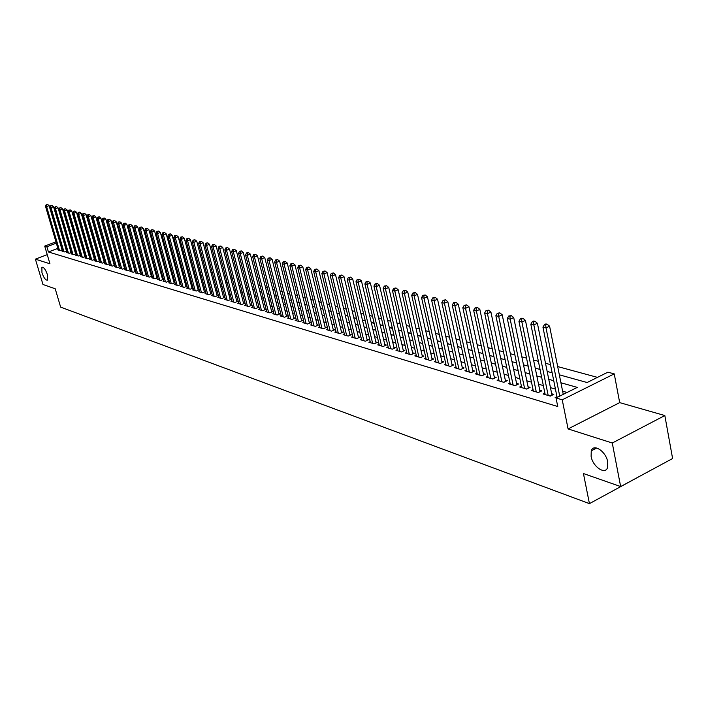 <?xml version="1.0" encoding="UTF-8"?>
<svg xmlns="http://www.w3.org/2000/svg" width="708" height="708" viewBox="0 0 708 708"><rect width="100%" height="100%" fill="white"/><g stroke="black" fill="none" stroke-linecap="round" stroke-linejoin="round"><path stroke-width="1.06" d="M591.109 456.403L591.251 450.872C593.393 443.04 606.048 451.439 607.738 461.961L607.632 467.307C605.517 475.378 592.791 466.864 591.109 456.403M41.958 272.775L41.887 267.252C43.675 266.925 45.516 269.376 47.383 274.589L47.463 280.094C45.666 280.43 43.834 277.987 41.958 272.775M559.338 374.815L587.091 382.524L607.889 372.187L614.243 373.877L562.232 399.808L556.019 397.958L577.277 387.4L560.931 382.762M619.686 402.622L568.082 428.924L612.278 443.013L620.65 486.564L672.6 458.527L664.83 415.543L619.686 402.622L614.243 373.877M640.156 476.041L589.437 503.636L60.649 307.13L55.206 288.767L42.967 284.483L35.4 259.155L49.949 263.792L44.71 246.092L55.95 241.853M82.376 232.72L82.854 232.852M597.464 377.373L557.683 366.567M550.497 364.62L545.505 363.257M538.399 361.328L533.567 360.018M526.531 358.106L521.849 356.841M514.893 354.947L510.353 353.717M503.476 351.849L499.078 350.655M492.272 348.805L488.007 347.646M481.272 345.823L477.148 344.699M470.475 342.884L466.475 341.805M459.873 340.008L456.005 338.955M449.465 337.185L445.713 336.167M439.243 334.406L435.615 333.424M429.198 331.68L425.685 330.724M419.34 328.999L415.932 328.078M409.64 326.37L406.348 325.476M400.117 323.777L396.923 322.91M390.754 321.237L387.665 320.397M381.55 318.742L378.559 317.927M372.505 316.281L369.603 315.494M363.602 313.865L360.797 313.104M354.85 311.493L352.133 310.75M346.247 309.157L343.619 308.44M337.778 306.856L335.238 306.166M329.45 304.59L326.99 303.927M321.246 302.369L318.865 301.723M313.184 300.174L310.883 299.546M305.245 298.015L303.015 297.413M297.431 295.9L295.271 295.316M289.731 293.811L287.652 293.245M282.156 291.749L280.147 291.2M274.695 289.722L272.757 289.2M267.35 287.731L265.473 287.218M260.119 285.767L258.305 285.271M252.986 283.828L251.234 283.35M245.968 281.926L244.278 281.465M239.047 280.041L237.419 279.598M232.224 278.191L230.658 277.766M225.507 276.368L223.993 275.952M218.887 274.571L217.427 274.173M212.356 272.792L210.957 272.412M205.922 271.049L204.568 270.686M199.576 269.323L198.275 268.969M193.328 267.624L192.072 267.288M187.16 265.951L185.956 265.624M181.071 264.305L179.921 263.987M175.071 262.668L173.964 262.367M169.159 261.066L168.088 260.774M163.318 259.482L162.291 259.199M157.557 257.916L156.574 257.65M151.875 256.376L150.937 256.119M146.264 254.853L145.37 254.606M140.733 253.349L139.874 253.11M135.272 251.862L134.458 251.641M129.883 250.402L129.104 250.189M124.564 248.959L123.82 248.756M119.307 247.526L118.599 247.34M114.121 246.119L113.448 245.941M109.005 244.729L108.368 244.561M103.952 243.357L103.341 243.198M98.961 242.003L98.385 241.844M94.031 240.667L93.491 240.516M89.155 239.339L88.65 239.207M612.278 443.013L664.83 415.543M47.241 254.65L35.4 259.155M556.957 396.639L555.143 397.551L556.214 397.869M544.877 393.09L543.098 393.975L550.293 396.108L553.798 394.374L551.682 393.754M533.035 389.604L531.283 390.462L538.346 392.559L541.824 390.843L539.753 390.241M521.407 386.187L519.69 387.019L526.619 389.081L530.088 387.382L528.053 386.789M509.999 382.833L508.317 383.647L515.123 385.665L518.566 383.993L516.575 383.4M498.804 379.541L497.158 380.338L503.83 382.311L507.255 380.656L505.3 380.081M487.821 376.311L486.201 377.081L492.75 379.028L496.158 377.391L494.237 376.824M477.033 373.134L475.449 373.886L481.882 375.798L485.263 374.178L483.378 373.62M466.439 370.019L464.89 370.753L471.201 372.629L474.572 371.027L472.723 370.479M456.04 366.956L454.509 367.673L460.713 369.514L464.067 367.93L462.244 367.399M445.819 363.947L444.323 364.647L450.412 366.452L453.748 364.894L451.961 364.363M435.783 360.991L434.314 361.673L440.296 363.452L443.615 361.903L441.863 361.39M425.924 358.089L424.481 358.752L430.358 360.505L433.659 358.974L431.933 358.46M416.233 355.23L414.817 355.885L420.596 357.602L423.871 356.089L422.18 355.593M406.711 352.425L405.312 353.062L410.994 354.752L414.26 353.257L412.587 352.761M397.347 349.672L395.976 350.292L401.56 351.947L404.808 350.469L403.171 349.991M388.134 346.955L386.798 347.566L392.285 349.194L395.515 347.734L393.905 347.256M379.09 344.292L377.771 344.885L383.17 346.486L386.373 345.035L384.789 344.575M370.187 341.672L368.895 342.247L374.196 343.822L377.391 342.389L375.833 341.929M361.434 339.088L360.16 339.654L365.381 341.212L368.558 339.787L367.018 339.336M352.823 336.548L351.566 337.105L356.708 338.636L359.859 337.229L358.354 336.778M344.353 334.052L343.115 334.601L348.168 336.096L351.31 334.707L349.832 334.273M336.017 331.592L334.804 332.132L339.778 333.61L342.902 332.229L341.442 331.795M327.813 329.176L326.618 329.698L331.512 331.149L334.619 329.786L333.185 329.362M319.733 326.795L318.565 327.308L323.379 328.742L326.468 327.388L325.06 326.972M311.786 324.45L310.635 324.954L315.379 326.361L318.45 325.025L317.06 324.618M303.962 322.149L302.829 322.636L307.502 324.025L310.555 322.698L309.184 322.29M296.263 319.874L295.147 320.352L299.741 321.724L302.785 320.405L301.44 320.007M288.678 317.635L287.581 318.113L292.103 319.45L295.13 318.149L293.802 317.759M281.209 315.432L280.129 315.901L284.589 317.219L287.598 315.927L286.289 315.547M273.854 313.263L272.792 313.715L277.182 315.025L280.173 313.741L278.881 313.361M266.606 311.131L265.562 311.573L269.881 312.856L272.863 311.591L271.589 311.219M259.464 309.024L258.438 309.458L262.695 310.724L265.659 309.467L264.411 309.095M252.437 306.945L251.42 307.369L255.615 308.617L258.562 307.378L257.331 307.015M245.508 304.9L244.499 305.316L248.641 306.546L251.57 305.316L250.358 304.962M238.676 302.882L237.684 303.298L241.764 304.511L244.685 303.289L243.49 302.935M231.941 300.9L230.967 301.298L234.985 302.493L237.888 301.281L236.711 300.935M225.312 298.944L224.347 299.334L228.312 300.511L231.197 299.316L230.038 298.971M218.772 297.006L217.825 297.395L221.728 298.555L224.604 297.369L223.454 297.033M212.32 295.103L211.391 295.493L215.241 296.634L218.099 295.448L216.967 295.121M205.966 293.227L205.046 293.608L208.842 294.732L211.683 293.563L210.577 293.236M199.691 291.377L198.789 291.749L202.532 292.855L205.364 291.696L204.267 291.377M193.514 289.554L192.62 289.917L196.311 291.015L199.125 289.864L198.045 289.545M187.416 287.749L186.54 288.112L190.178 289.191L192.974 288.05L191.912 287.731M181.398 285.979L180.54 286.324L184.124 287.395L186.912 286.262L185.859 285.952M175.469 284.227L174.619 284.572L178.159 285.625L180.929 284.501L179.894 284.191M169.619 282.501L168.778 282.837L172.265 283.873L175.026 282.757L174 282.457M163.84 280.793L163.008 281.129L166.46 282.147L169.203 281.041L168.194 280.749M158.141 279.111L157.326 279.439L160.725 280.448L163.451 279.359L162.459 279.058M152.521 277.447L151.716 277.775L155.07 278.766L157.751 277.695M146.972 275.81L146.175 276.129L149.494 277.111L152.132 276.058M141.494 274.191L140.706 274.5L143.981 275.474L146.591 274.439M136.086 272.598L135.317 272.899L138.547 273.863L141.122 272.837M130.75 271.022L129.989 271.323L133.175 272.27L135.715 271.261M125.484 269.465L124.732 269.757L127.874 270.695L130.387 269.704M120.289 267.925L119.537 268.217L122.643 269.137L125.121 268.164M115.147 266.412L114.413 266.695L117.484 267.606L119.926 266.651M110.076 264.907L109.351 265.19L112.386 266.093L114.793 265.155M105.067 263.429L104.35 263.712L107.342 264.597L109.722 263.668M100.129 261.969L99.421 262.243L102.368 263.119L104.722 262.208M95.244 260.526L94.545 260.801L97.456 261.659L99.784 260.765M90.412 259.101L89.721 259.367L92.606 260.225L94.899 259.332M85.65 257.694L84.969 257.951L87.81 258.801L90.075 257.924M80.942 256.296L80.27 256.561L83.075 257.393L85.314 256.535M76.287 254.924L75.623 255.181L78.402 256.004L80.606 255.154M71.685 253.561L71.03 253.818L73.782 254.632L75.96 253.8M67.145 252.225L66.499 252.473L69.216 253.278L71.366 252.455M62.658 250.898L62.012 251.136L64.702 251.933L66.826 251.128M81.048 241.764L80.597 241.632M85.801 243.083L85.323 242.95M90.615 244.419L90.102 244.278M95.492 245.764L94.952 245.614M100.421 247.136L99.846 246.977M105.421 248.526L104.811 248.358M110.475 249.924L109.837 249.747M176.018 268.341L176.593 268.279M181.744 269.934L182.602 269.943M188.753 271.881L187.549 271.545L188.682 271.633M194.859 273.341L193.603 272.996M201.116 275.085L199.815 274.722M207.462 276.846L206.108 276.465M213.904 278.633L212.497 278.235M220.436 280.439L218.976 280.041M227.056 282.28L225.542 281.864M233.782 284.147L232.215 283.713M240.605 286.041L238.977 285.589M247.039 288.067L245.835 287.492M253.756 289.935L252.8 289.422M260.562 291.829L259.871 291.386M322.29 308.971L322.839 308.856M330.114 311.148L331.034 311.131M338.061 313.352L339.371 313.449M346.132 315.591L347.84 315.795M354.336 317.874L356.451 318.184M362.664 320.184L365.204 320.618M374.098 323.087L371.204 322.282M383.152 325.6L380.161 324.768M392.356 328.149L389.267 327.291M401.719 330.751L398.524 329.866M411.251 333.397L407.95 332.477M420.941 336.088L417.534 335.141M430.11 338.92L427.287 337.849M439.695 341.583L437.217 340.601M449.447 344.292L447.323 343.407M459.377 347.044L457.607 346.256M469.466 349.849L468.077 349.168M479.741 352.708L478.75 352.124M490.202 355.611L489.609 355.142M500.848 358.567L501.264 358.372L500.68 358.213M527.681 366.027L528.124 365.832M539.009 369.169L539.992 369.125M550.55 372.373L552.09 372.479M562.302 375.638L568.975 377.488M574.285 378.966L581.091 380.86M299.077 302.52L296.926 301.927M586.003 382.223L587.516 382.311M57.87 248.384L48.418 251.968L557.754 406.525L556.019 397.958M567.073 392.471L562.612 391.179M555.435 389.09L550.452 387.648M543.346 385.586L538.514 384.187M531.496 382.152L526.814 380.789M519.858 378.771L515.327 377.461M508.45 375.461L504.052 374.187M497.246 372.213L492.989 370.983M486.254 369.027L482.13 367.833M475.466 365.894L471.466 364.735M464.864 362.823L460.996 361.7M454.456 359.806L450.713 358.717M444.243 356.841L440.606 355.788M434.199 353.929L430.685 352.911M424.331 351.062L420.924 350.079M414.64 348.256L411.339 347.301M405.109 345.486L401.914 344.566M395.745 342.769L392.648 341.875M386.541 340.106L383.541 339.238M377.488 337.477L374.585 336.636M368.585 334.893L365.779 334.079M359.823 332.353L357.106 331.565M351.212 329.857L348.584 329.096M342.743 327.397L340.194 326.662M334.406 324.981L331.946 324.264M326.202 322.6L323.821 321.91M318.131 320.264L315.821 319.591M310.184 317.954L307.953 317.308M302.36 315.688L300.201 315.06M294.652 313.449L292.572 312.848M287.067 311.255L285.059 310.67M279.598 309.086L277.66 308.52M272.244 306.953L270.368 306.405M264.996 304.847L263.181 304.325M257.862 302.776L256.11 302.272M250.827 300.741L249.136 300.245M243.897 298.732L242.269 298.254M237.074 296.749L235.499 296.289M230.339 294.794L228.826 294.36M223.71 292.873L222.25 292.448M217.17 290.979L215.763 290.572M210.727 289.103L209.373 288.714M204.373 287.262L203.063 286.882M198.098 285.448L196.851 285.085M191.921 283.651L190.718 283.306M185.823 281.881L184.673 281.545M179.814 280.138L178.699 279.819M173.885 278.421L172.814 278.111M168.035 276.722L167.008 276.43M162.265 275.049L161.282 274.766M156.565 273.394L155.627 273.129M150.946 271.766L150.052 271.509M145.406 270.155L144.547 269.907M139.927 268.571L139.113 268.332M134.529 267.005L133.741 266.774M129.192 265.456L128.449 265.243M123.927 263.934L123.219 263.721M118.732 262.42L118.059 262.226M113.599 260.933L112.961 260.748M108.528 259.464L107.926 259.287M103.527 258.013L102.952 257.845M98.58 256.579L98.04 256.42M93.704 255.163L93.191 255.013M88.881 253.765L88.394 253.623M84.11 252.384L83.668 252.252M58.224 249.588L57.587 249.827L60.242 250.614L62.339 249.809M85.243 256.305L84.801 256.172M90.013 257.712L89.535 257.57M94.837 259.128L94.332 258.978M99.722 260.571L99.182 260.411M104.669 262.031L104.094 261.863M109.678 263.5L109.067 263.323M114.749 264.996L114.112 264.81M119.882 266.509L119.209 266.314M125.086 268.04L124.378 267.836M130.352 269.598L129.608 269.376M135.688 271.173L134.909 270.934M141.096 272.766L140.273 272.518M146.574 274.377L145.715 274.12M152.123 276.014L151.22 275.748M157.742 277.669L156.804 277.394M568.082 428.924L562.232 399.808M48.418 251.968L46.87 246.738L44.71 246.092M620.65 486.564L583.436 473.546L589.437 503.636M80.659 241.853L81.11 241.977M85.385 243.163L85.863 243.304M90.173 244.499L90.677 244.641M95.014 245.844L95.553 245.995M99.916 247.198L100.483 247.358M104.881 248.579L105.483 248.747M109.899 249.977L110.545 250.154M114.997 251.393L115.669 251.579M120.148 252.827L120.856 253.021M125.369 254.269L126.112 254.482M130.653 255.738L131.44 255.96M136.016 257.225L136.83 257.455M141.441 258.739L142.299 258.978M146.937 260.261L147.839 260.517M152.512 261.81L153.45 262.075M158.149 263.376L159.132 263.65M163.875 264.969L164.893 265.252M169.672 266.58L170.743 266.872M175.549 268.208L176.664 268.518M181.505 269.863L182.664 270.19M193.673 273.244L194.921 273.589M199.877 274.969L201.187 275.332M206.178 276.722L207.532 277.094M212.568 278.492L213.966 278.881M219.037 280.288L220.498 280.695M225.613 282.12L227.126 282.536M232.277 283.97L233.852 284.404M239.039 285.846L240.667 286.298M245.906 287.758L247.596 288.227M252.871 289.687L254.623 290.174M259.942 291.652L261.748 292.156M267.111 293.643L268.987 294.165M274.394 295.67L276.341 296.209M281.793 297.723L283.802 298.28M289.298 299.811L291.377 300.387M304.67 304.077L306.9 304.697M312.538 306.263L314.839 306.9M320.529 308.484L322.91 309.139M328.645 310.732L331.105 311.423M336.893 313.024L339.442 313.733M345.283 315.361L347.911 316.087M353.805 317.724L356.522 318.476M362.461 320.131L365.275 320.91M371.275 322.574L374.169 323.379M380.223 325.06L383.223 325.892M389.329 327.592L392.427 328.45M398.595 330.167L401.79 331.052M408.02 332.787L411.313 333.698M417.605 335.45L421.012 336.389M427.358 338.159L430.871 339.132M437.287 340.911L440.916 341.92M447.394 343.716L451.138 344.761M457.678 346.575L461.545 347.655M468.147 349.486L472.147 350.593M478.82 352.451L482.945 353.593M489.679 355.469L493.936 356.646M500.742 358.54L505.14 359.761M512.026 361.673L516.557 362.93M523.513 364.868L528.195 366.169M535.221 368.116L540.062 369.461M547.16 371.435L552.151 372.824M56.33 243.163L46.87 246.738M553.753 380.727L548.762 379.311M541.655 377.293L536.823 375.921M529.796 373.93L525.115 372.603M518.168 370.629L513.627 369.337M506.751 367.39L502.353 366.142M495.547 364.213L491.29 363M484.546 361.089L480.422 359.921M473.758 358.027L469.758 356.894M463.156 355.018L459.288 353.92M452.748 352.062L449.005 351M442.527 349.168L438.898 348.132M432.491 346.318L428.968 345.318M422.623 343.522L419.216 342.548M412.932 340.769L409.631 339.831M403.401 338.061L400.206 337.158M394.037 335.406L390.94 334.53M384.833 332.795L381.833 331.946M375.78 330.229L372.877 329.406M366.877 327.698L364.071 326.901M358.124 325.22L355.407 324.441M349.513 322.768L346.885 322.025M341.044 320.37L338.495 319.644M332.707 318.007L330.247 317.308M324.503 315.68L322.122 314.998M316.432 313.387L314.131 312.732M308.493 311.131L306.263 310.502M300.67 308.909L298.519 308.299M292.97 306.732L290.891 306.139M285.386 304.582L283.377 304.006M277.925 302.458L275.978 301.909M270.571 300.369L268.695 299.838M263.332 298.316L261.517 297.803M256.19 296.289L254.446 295.794M249.163 294.298L247.473 293.82M242.242 292.333L240.605 291.873M235.41 290.395L233.844 289.953M228.684 288.492L227.171 288.059M222.055 286.607L220.595 286.191M215.524 284.758L214.117 284.351M209.081 282.926L207.727 282.545M202.727 281.12L201.426 280.757M196.47 279.35L195.213 278.987M190.293 277.598L189.089 277.253M184.204 275.863L183.045 275.536M178.195 274.164L177.08 273.846M172.265 272.483L171.203 272.173M166.424 270.819L165.398 270.527M160.654 269.182L159.672 268.907M154.964 267.571L154.025 267.305M149.344 265.978L148.45 265.721M143.804 264.403L142.945 264.164M138.334 262.854L137.511 262.615M132.936 261.323L132.157 261.102M127.608 259.809L126.865 259.597M122.351 258.314L121.634 258.11M117.156 256.845L116.484 256.65M112.023 255.384L111.386 255.207M106.961 253.951L106.359 253.774M101.961 252.535L101.386 252.367M97.023 251.128L96.483 250.977M92.146 249.747L91.633 249.597M87.332 248.375L86.845 248.243M82.57 247.03L82.119 246.897M594.747 447.828L594.959 448.934M62.083 249.906L49.117 205.656L46.604 206.577L59.463 250.384M46.622 204.833L47.631 204.47L46.188 204.727L46.604 206.577L45.516 206.311L58.357 250.057M49.117 205.656L47.631 204.47M46.188 204.727L45.516 206.311M66.552 251.234L53.543 206.727L51.02 207.648L63.915 251.703M51.038 205.895L52.047 205.524L50.595 205.789L51.02 207.648L49.914 207.382L62.8 251.375M53.543 206.727L52.047 205.524M50.595 205.789L49.914 207.382M71.066 252.57L58.021 207.807L55.489 208.736L68.419 253.039M55.498 206.966L56.516 206.594L55.056 206.86L55.489 208.736L54.366 208.462L67.287 252.703M58.021 207.807L56.516 206.594M55.056 206.86L54.366 208.462M75.632 253.924L62.552 208.895L60.003 209.833L72.977 254.393M60.021 208.055L61.038 207.683L59.56 207.948L60.003 209.833L58.87 209.559L71.827 254.057M62.552 208.895L61.038 207.683M59.56 207.948L58.87 209.559M80.261 255.287L67.136 210.002L64.578 210.94L77.588 255.765M64.587 209.161L65.614 208.78L64.127 209.046L64.578 210.94L63.428 210.665L76.429 255.42M67.136 210.002L65.614 208.78M64.127 209.046L63.428 210.665M84.942 256.677L71.782 211.117L69.207 212.073L82.252 257.146M69.216 210.267L70.251 209.887L68.756 210.161L69.207 212.073L68.048 211.789L81.084 256.8M71.782 211.117L70.251 209.887M68.756 210.161L68.048 211.789M89.677 258.075L76.482 212.25L73.897 213.205L86.978 258.553M73.906 211.4L74.942 211.011L73.437 211.285L73.897 213.205L72.72 212.922L85.792 258.199M76.482 212.25L74.942 211.011M73.437 211.285L72.72 212.922M94.474 259.5L81.243 213.391L78.641 214.356L91.766 259.969M78.65 212.542L79.685 212.152L78.172 212.427L78.641 214.356L77.446 214.073L90.562 259.615M81.243 213.391L79.685 212.152M78.172 212.427L77.446 214.073M99.332 260.933L86.057 214.551L83.447 215.524L96.607 261.411M83.447 213.692L84.491 213.303L82.969 213.577L83.447 215.524L82.243 215.232L95.394 261.048M86.057 214.551L84.491 213.303M82.969 213.577L82.243 215.232M104.244 262.394L90.934 215.728L88.305 216.71L101.51 262.863M88.314 214.86L89.358 214.471L87.819 214.745L88.314 214.86L88.305 216.71L87.084 216.409L100.279 262.5M90.934 215.728L89.358 214.471M87.819 214.745L87.084 216.409M109.227 263.863L95.872 216.922L93.235 217.905L106.474 264.341M93.235 216.046L94.288 215.657L92.739 215.931L93.235 216.046L93.235 217.905L91.996 217.604L105.227 263.969M95.872 216.922L94.288 215.657M92.739 215.931L91.996 217.604M114.262 265.358L100.872 218.126L98.226 219.117L111.492 265.827M98.217 217.25L99.279 216.852L97.722 217.126L98.217 217.25L98.226 219.117L96.969 218.807L110.236 265.456M100.872 218.126L99.279 216.852M97.722 217.126L96.969 218.807M119.369 266.872L105.934 219.338L103.271 220.347L116.581 267.341M103.271 218.462L104.333 218.064L102.757 218.338L103.271 218.462L103.271 220.347L102.005 220.038L115.307 266.96M105.934 219.338L104.333 218.064M102.757 218.338L102.005 220.038M124.537 268.403L111.059 220.577L108.386 221.586L121.741 268.872M108.386 219.692L109.448 219.285L107.873 219.569L108.386 219.692L108.386 221.586L107.103 221.277L120.44 268.491M111.059 220.577L109.448 219.285M107.873 219.569L107.103 221.277M129.768 269.952L116.262 221.825L113.572 222.843L126.953 270.421M113.563 220.94L114.634 220.533L113.041 220.816L113.563 220.94L113.572 222.843L112.271 222.524L125.643 270.031M116.262 221.825L114.634 220.533M113.041 220.816L112.271 222.524M135.069 271.518L121.519 223.1L118.82 224.117L132.246 271.987M118.811 222.197L119.891 221.79L118.28 222.073L118.811 222.197L118.82 224.117L117.501 223.799L130.918 271.598M121.519 223.1L119.891 221.79M118.28 222.073L117.501 223.799M140.441 273.111L126.856 224.383L124.139 225.409L137.6 273.58M124.121 223.48L125.21 223.064L123.59 223.347L124.121 223.48L124.139 225.409L122.803 225.091L136.255 273.182M126.856 224.383L125.21 223.064M123.59 223.347L122.803 225.091M145.883 274.722L132.254 225.684L129.529 226.719L143.025 275.191M129.511 224.772L130.599 224.356L128.971 224.64L129.511 224.772L129.529 226.719L128.175 226.392L141.662 274.784M132.254 225.684L130.599 224.356M128.971 224.64L128.175 226.392M151.388 276.35L137.724 227.002L134.989 228.047L148.521 276.819M134.971 226.091L136.069 225.666L134.423 225.958L134.971 226.091L134.989 228.047L133.617 227.711L147.14 276.412M137.724 227.002L136.069 225.666M134.423 225.958L133.617 227.711M156.972 278.005L143.273 228.339L140.52 229.392L154.087 278.474M140.503 227.418L141.6 226.994L139.945 227.286L140.503 227.418L140.52 229.392L139.131 229.056L152.689 278.058M143.273 228.339L141.6 226.994M139.945 227.286L139.131 229.056M162.636 279.687L148.892 229.693L146.122 230.755L159.734 280.156M146.105 228.764L147.211 228.339L145.538 228.631L146.105 228.764L146.122 230.755L144.715 230.41L158.318 279.731M148.892 229.693L147.211 228.339M145.538 228.631L144.715 230.41M168.371 281.386L154.592 231.065L151.813 232.136L165.451 281.846M151.786 230.135L152.893 229.702L151.211 229.994L151.786 230.135L151.813 232.136L150.379 231.79L164.017 281.421M154.592 231.065L152.893 229.702M151.211 229.994L150.379 231.79M174.177 283.103L160.362 232.454L157.565 233.534L171.248 283.572M157.539 231.516L158.654 231.082L156.964 231.374L157.539 231.516L157.565 233.534L156.123 233.18L169.787 283.138M160.362 232.454L158.654 231.082M156.964 231.374L156.123 233.18M180.071 284.846L166.221 233.861L163.406 234.95L177.124 285.315M163.38 232.923L164.504 232.489L162.787 232.782L163.38 232.923L163.406 234.95L161.937 234.596L175.646 284.873M166.221 233.861L164.504 232.489M162.787 232.782L161.937 234.596M186.036 286.616L172.15 235.295L169.327 236.392L183.08 287.085M169.292 234.339L170.424 233.906L168.699 234.198L169.292 234.339L169.327 236.392L167.84 236.029L181.584 286.634M172.15 235.295L170.424 233.906M168.699 234.198L167.84 236.029M192.089 288.413L178.168 236.738L175.327 237.844L189.116 288.873M175.292 235.791L176.425 235.348L174.69 235.64L175.292 235.791L175.327 237.844L173.823 237.481L187.593 288.421M178.168 236.738L176.425 235.348M174.69 235.64L173.823 237.481M198.231 290.227L184.266 238.207L181.416 239.322L195.231 290.696M181.372 237.251L182.514 236.808L180.761 237.1L181.372 237.251L181.416 239.322L179.885 238.95L193.691 290.236M184.266 238.207L182.514 236.808M180.761 237.1L179.885 238.95M204.453 292.077L190.452 239.702L187.585 240.826L201.435 292.537M187.54 238.738L188.691 238.286L186.921 238.587L187.54 238.738L187.585 240.826L186.036 240.446L199.877 292.068M190.452 239.702L188.691 238.286M186.921 238.587L186.036 240.446M210.763 293.944L196.727 241.207L193.85 242.348L207.736 294.404M193.797 240.242L194.948 239.782L193.169 240.083L193.797 240.242L193.85 242.348L192.275 241.959L206.152 293.935M196.727 241.207L194.948 239.782M193.169 240.083L192.275 241.959M217.161 295.838L203.09 242.747L200.196 243.888L214.117 296.298M200.143 241.764L201.302 241.304L199.506 241.614L200.143 241.764L200.196 243.888L198.603 243.499L212.506 295.82M203.09 242.747L201.302 241.304M199.506 241.614L198.603 243.499M223.648 297.767L209.55 244.295L206.639 245.455L220.586 298.218M206.586 243.313L207.745 242.853L205.931 243.154L206.586 243.313L206.639 245.455L205.019 245.056L218.958 297.741M209.55 244.295L207.745 242.853M205.931 243.154L205.019 245.056M230.233 299.714L216.099 245.88L213.17 247.039L227.153 300.165M213.108 244.888L214.285 244.419L212.453 244.729L213.108 244.888L213.17 247.039L211.524 246.641L225.507 299.679M216.099 245.88L214.285 244.419M212.453 244.729L211.524 246.641M236.915 301.696L222.746 247.473L219.799 248.65L233.817 302.148M219.737 246.481L220.914 246.012L219.073 246.313L219.737 246.481L219.799 248.65L218.135 248.243L232.136 301.652M222.746 247.473L220.914 246.012M219.073 246.313L218.135 248.243M243.685 303.705L229.481 249.101L226.525 250.287L240.57 304.157M226.463 248.092L227.64 247.623L225.781 247.933L226.463 248.092L226.525 250.287L224.834 249.871L238.87 303.652M229.481 249.101L227.64 247.623M225.781 247.933L224.834 249.871M250.561 305.741L236.33 250.747L233.357 251.942L247.428 306.192M233.286 249.738L234.472 249.26L232.596 249.57L233.286 249.738L233.357 251.942L231.64 251.526L245.703 305.679M236.33 250.747L234.472 249.26M232.596 249.57L231.64 251.526M257.535 307.812L243.269 252.42L240.278 253.623L254.384 308.254M240.207 251.402L241.401 250.924L239.508 251.234L240.207 251.402L240.278 253.623L238.543 253.199L252.641 307.732M243.269 252.42L241.401 250.924M239.508 251.234L238.543 253.199M264.615 309.909L250.322 254.119L247.313 255.331L261.447 310.352M247.234 253.092L248.437 252.606L246.526 252.924L247.234 253.092L247.313 255.331L245.543 254.907L259.677 309.821M250.322 254.119L248.437 252.606M246.526 252.924L245.543 254.907M271.801 312.042L257.473 255.845L254.455 257.066L268.615 312.476M254.376 254.809L255.579 254.322L253.65 254.641L254.376 254.809L254.455 257.066L252.659 256.632L266.819 311.945M257.473 255.845L255.579 254.322M253.65 254.641L252.659 256.632M279.094 314.202L264.739 257.588L261.703 258.827L275.89 314.644M261.615 256.553L262.827 256.057L260.889 256.376L261.615 256.553L261.703 258.827L259.88 258.385L274.067 314.095M264.739 257.588L262.827 256.057M260.889 256.376L259.88 258.385M286.501 316.396L272.12 259.367L269.067 260.615L283.28 316.83M268.969 258.323L270.19 257.827L268.235 258.146L268.969 258.323L269.067 260.615L267.208 260.163L281.421 316.281M272.12 259.367L270.19 257.827M268.235 258.146L267.208 260.163M294.024 318.627L279.607 261.172L276.536 262.429L290.784 319.06M276.439 260.119L277.669 259.615L275.686 259.933L276.439 260.119L276.536 262.429L274.66 261.978L288.899 318.503M279.607 261.172L277.669 259.615M275.686 259.933L274.66 261.978M301.661 320.892L287.218 263.004L284.129 264.279L298.395 321.317M284.032 261.942L285.262 261.438L283.262 261.756L284.032 261.942L284.129 264.279L282.218 263.81L296.484 320.751M287.218 263.004L285.262 261.438M283.262 261.756L282.218 263.81M309.414 323.193L294.944 264.863L291.838 266.146L306.13 323.618M291.731 263.801L292.979 263.288L290.961 263.615L291.731 263.801L291.838 266.146L289.899 265.677L304.192 323.043M294.944 264.863L292.979 263.288M290.961 263.615L289.899 265.677M317.29 325.53L302.794 266.757L299.67 268.049L313.989 325.954M299.564 265.677L300.811 265.164L298.776 265.491L299.564 265.677L299.67 268.049L297.705 267.571L312.016 325.361M302.794 266.757L300.811 265.164M298.776 265.491L297.705 267.571M325.291 327.901L310.768 268.677L307.635 269.987L321.972 328.317M307.52 267.597L308.776 267.075L306.714 267.403L307.52 267.597L307.635 269.987L305.635 269.5L319.963 327.724M310.768 268.677L308.776 267.075M306.714 267.403L305.635 269.5M333.415 330.317L318.874 270.633L315.724 271.952L330.078 330.724M315.6 269.536L316.865 269.013L314.786 269.341L315.6 269.536L315.724 271.952L313.688 271.456L328.043 330.123M318.874 270.633L316.865 269.013M314.786 269.341L313.688 271.456M341.672 332.769L327.114 272.615L323.937 273.943L338.318 333.176M323.813 271.518L325.087 270.978L322.99 271.314L323.813 271.518L323.937 273.943L321.875 273.447L336.247 332.556M327.114 272.615L325.087 270.978M322.99 271.314L321.875 273.447M350.071 335.256L335.486 274.633L332.291 275.978L346.69 335.663M332.167 273.527L333.441 272.987L331.326 273.323L332.167 273.527L332.291 275.978L330.194 275.465L344.584 335.034M335.486 274.633L333.441 272.987M331.326 273.323L330.194 275.465M358.593 337.787L343.991 276.678L340.787 278.04L355.204 338.185M340.654 275.562L341.937 275.023L339.796 275.359L340.654 275.562L340.787 278.04L338.654 277.518L353.062 337.548M343.991 276.678L341.937 275.023M339.796 275.359L338.654 277.518M367.266 340.362L352.646 278.766L349.425 280.138L363.85 340.752M349.283 277.642L350.566 277.094L348.407 277.43L349.283 277.642L349.425 280.138L347.247 279.607L361.673 340.106M352.646 278.766L350.566 277.094M348.407 277.43L347.247 279.607M376.081 342.982L361.443 280.881L358.204 282.271L372.647 343.362M358.053 279.749L359.345 279.2L357.168 279.536L358.053 279.749L358.204 282.271L355.991 281.731L370.434 342.707M361.443 280.881L359.345 279.2M357.168 279.536L355.991 281.731M385.046 345.646L370.39 283.041L367.133 284.439L381.585 346.017M366.974 281.899L368.275 281.341L366.071 281.678L366.974 281.899L367.133 284.439L364.886 283.89L379.338 345.354M370.39 283.041L368.275 281.341M366.071 281.678L364.886 283.89M394.152 348.345L379.488 285.227L376.214 286.643L390.674 348.717M376.045 284.076L377.364 283.519L375.134 283.864L376.045 284.076L376.214 286.643L373.93 286.085L388.391 348.044M379.488 285.227L377.364 283.519M375.134 283.864L373.93 286.085M403.427 351.097L388.745 287.457L385.453 288.891L399.923 351.469M385.285 286.298L386.603 285.731L384.347 286.076L385.285 286.298L385.453 288.891L383.125 288.324L397.604 350.77M388.745 287.457L386.603 285.731M384.347 286.076L383.125 288.324M412.853 353.903L398.161 289.722L394.852 291.174L409.33 354.257M394.675 288.563L396.002 287.979L393.728 288.333L394.675 288.563L394.852 291.174L392.48 290.599L406.967 353.558M398.161 289.722L396.002 287.979M393.728 288.333L392.48 290.599M422.437 356.752L407.746 292.032L404.41 293.493L418.906 357.098M404.233 290.855L405.56 290.28L403.268 290.625L404.233 290.855L404.41 293.493L402.002 292.908L416.49 356.381M407.746 292.032L405.56 290.28M403.268 290.625L402.002 292.908M432.199 359.646L417.499 294.386L414.145 295.856L428.641 359.991M413.959 293.201L415.295 292.608L412.976 292.962L413.959 293.201L414.145 295.856L411.693 295.263L426.189 359.266M417.499 294.386L415.295 292.608M412.976 292.962L411.693 295.263M442.128 362.602L427.428 296.776L424.057 298.263L438.544 362.93M423.853 295.581L425.207 294.988L422.862 295.342L423.853 295.581L424.057 298.263L421.561 297.661L436.057 362.195M427.428 296.776L425.207 294.988M422.862 295.342L421.561 297.661M452.235 365.602L437.526 299.21L434.137 300.714L448.633 365.93M433.933 298.006L435.287 297.404L432.915 297.758L433.933 298.006L434.137 300.714L431.606 300.095L446.093 365.169M437.526 299.21L435.287 297.404M432.915 297.758L431.606 300.095M460.704 369.505L462.519 368.647L447.819 301.688L444.412 303.21L458.899 368.974M444.199 300.475L445.562 299.865L443.164 300.227L444.199 300.475L444.412 303.21L441.827 302.582L456.315 368.204M447.819 301.688L445.562 299.865M443.164 300.227L441.827 302.582M471.165 372.612L472.997 371.744L458.297 304.21L454.872 305.75L469.351 372.081M454.651 302.989L456.014 302.369L453.589 302.732L454.651 302.989L454.872 305.75L452.235 305.113L466.722 371.293M458.297 304.21L456.014 302.369M453.589 302.732L452.235 305.113M481.812 375.78L483.653 374.895L468.97 306.776L465.519 308.334L479.997 375.24M465.289 305.546L466.669 304.927L464.218 305.29L465.289 305.546L465.519 308.334L462.837 307.688L477.316 374.444M468.97 306.776L466.669 304.927M464.218 305.29L462.837 307.688M492.662 379.001L494.511 378.107L479.838 309.396L476.378 310.971L490.839 378.453M476.13 308.157L477.519 307.529L475.041 307.892L476.13 308.157L476.378 310.971L473.643 310.308L488.104 377.647M479.838 309.396L477.519 307.529M475.041 307.892L473.643 310.308M503.715 382.276L505.574 381.382L490.918 312.069L487.431 313.662L501.875 381.736M487.184 310.812L488.573 310.175L486.069 310.546L487.184 310.812L487.431 313.662L484.644 312.98L499.096 380.913M490.918 312.069L488.573 310.175M486.069 310.546L484.644 312.98M514.973 385.621L516.849 384.709L502.202 314.786L498.697 316.396L513.132 385.072M498.441 313.52L499.839 312.874L497.308 313.246L498.441 313.52L498.697 316.396L495.865 315.706L510.3 384.232M502.202 314.786L499.839 312.874M497.308 313.246L495.865 315.706M526.442 389.028L528.327 388.108L513.707 317.556L510.185 319.184L524.593 388.48M509.919 316.281L511.326 315.626L508.76 316.007L509.919 316.281L510.185 319.184L507.291 318.485L521.707 387.621M513.707 317.556L511.326 315.626M508.76 316.007L507.291 318.485M538.133 392.498L540.027 391.568L525.442 320.379L521.893 322.034L536.275 391.949M521.61 319.096L523.035 318.441L521.849 318.158L520.433 318.812L521.61 319.096L521.893 322.034L518.946 321.317L533.336 391.073M525.442 320.379L523.035 318.441M520.433 318.812L518.946 321.317M550.054 396.038L551.957 395.091L537.399 323.264L533.832 324.928L548.187 395.48M533.54 321.963L534.965 321.299L533.761 321.007L532.336 321.671L533.54 321.963L533.832 324.928L530.823 324.202L545.187 394.595M537.399 323.264L534.965 321.299M532.336 321.671L530.823 324.202M563.249 394.365L549.594 326.202L546.01 327.884L559.727 396.117M545.709 324.892L547.142 324.22L545.912 323.919L544.479 324.591L545.709 324.892L546.01 327.884L542.939 327.14L557.116 397.418M549.594 326.202L547.142 324.22M544.479 324.591L542.939 327.14M591.251 450.872L596.764 447.996"/></g></svg>
